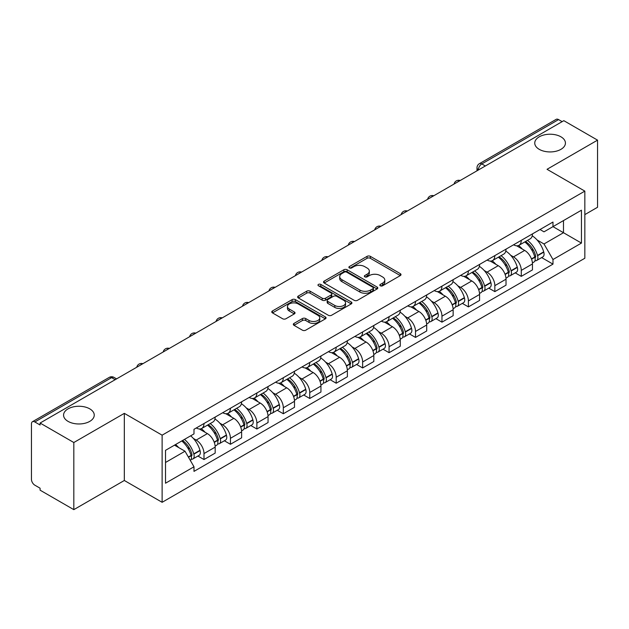 <?xml version="1.0" encoding="UTF-8"?>
<svg xmlns="http://www.w3.org/2000/svg" width="629" height="629" viewBox="0 0 629 629"><rect width="100%" height="100%" fill="white"/><g stroke="black" fill="none" stroke-linecap="round" stroke-linejoin="round"><path stroke-width="0.94" d="M380.309 285.778A1.643 0.951 0 0 0 382.636 285.778L400.319 275.573A2.351 1.36 0 0 0 401.003 274.614A2.351 1.36 0 0 0 400.319 273.654L370.371 256.365A2.351 1.36 0 0 0 367.045 256.365L349.362 266.57A1.643 0.951 0 0 0 348.883 267.239A1.643 0.951 0 0 0 349.362 267.915A1.643 0.951 0 0 0 351.697 267.915L353.985 266.594A7.532 4.348 0 0 1 364.631 266.594L367.124 268.033A7.532 4.348 0 0 1 369.333 271.107A7.532 4.348 0 0 1 367.124 274.181L364.836 275.502A1.643 0.951 0 0 0 364.356 276.178A1.643 0.951 0 0 0 364.836 276.846A1.643 0.951 0 0 0 367.171 276.846L369.451 275.526A7.532 4.348 0 0 1 380.105 275.526L382.597 276.964A7.532 4.348 0 0 1 384.806 280.039A7.532 4.348 0 0 1 382.597 283.113L380.309 284.434A1.643 0.951 0 0 0 379.83 285.11A1.643 0.951 0 0 0 380.309 285.778L380.309 284.434M89.758 408.85A15.34 8.853 0 0 0 73.035 406.932A15.34 8.853 0 0 0 63.568 415.116A15.34 8.853 0 0 0 68.058 421.375A15.34 8.853 0 0 0 84.781 423.301A15.34 8.853 0 0 0 94.248 415.116A15.34 8.853 0 0 0 89.758 408.85M560.942 136.815A15.34 8.853 0 0 0 544.219 134.897A15.34 8.853 0 0 0 534.752 143.082A15.34 8.853 0 0 0 539.242 149.34A15.34 8.853 0 0 0 555.965 151.259A15.34 8.853 0 0 0 565.432 143.082A15.34 8.853 0 0 0 560.942 136.815M294.01 323.408A2.351 1.36 0 0 0 293.318 324.367A2.351 1.36 0 0 0 294.01 325.327L302.407 330.178A2.351 1.36 0 0 0 305.733 330.178L325.366 318.848A2.351 1.36 0 0 0 326.058 317.881A2.351 1.36 0 0 0 325.366 316.922L295.418 299.632A2.351 1.36 0 0 0 292.092 299.632L272.459 310.97A2.351 1.36 0 0 0 271.775 311.929A2.351 1.36 0 0 0 272.459 312.888L282.61 318.746A2.351 1.36 0 0 0 285.936 318.746L294.341 313.895A2.351 1.36 0 0 0 295.032 312.935A2.351 1.36 0 0 0 294.341 311.976L289.309 309.075A6.29 3.632 0 0 1 287.461 306.504A6.29 3.632 0 0 1 291.353 303.147A6.29 3.632 0 0 1 298.209 303.933L317.92 315.318A6.29 3.632 0 0 1 319.768 317.881A6.29 3.632 0 0 1 315.884 321.238A6.29 3.632 0 0 1 309.02 320.452L305.733 318.557A2.351 1.36 0 0 0 302.407 318.557L294.01 323.408L294.01 325.327M162.125 435.174L124.33 413.355L73.821 442.517L40.091 423.042L563.82 120.674L597.55 140.141L547.041 169.303L584.836 191.122L162.125 435.174L162.125 502.304L584.836 258.252L584.836 191.122M354.151 300.308A2.351 1.36 0 0 0 357.476 300.308L377.109 288.97A2.351 1.36 0 0 0 377.793 288.011A2.351 1.36 0 0 0 377.109 287.052L347.161 269.762A2.351 1.36 0 0 0 343.835 269.762L324.202 281.1A2.351 1.36 0 0 0 323.51 282.059A2.351 1.36 0 0 0 324.202 283.019L354.151 300.308M319.123 286.132A1.643 0.951 0 0 1 320.79 286.368L320.79 284.41L351.241 301.991A2.351 1.36 0 0 1 351.925 302.95A2.351 1.36 0 0 1 351.241 303.909L331.609 315.247A2.351 1.36 0 0 1 328.275 315.247L298.335 297.957L298.335 296.031A2.351 1.36 0 0 0 297.643 296.99A2.351 1.36 0 0 0 298.335 297.957M298.335 296.031L306.732 291.18A2.351 1.36 0 0 1 310.066 291.18L322.205 298.193A2.351 1.36 0 0 0 325.531 298.193L331.106 294.977A2.351 1.36 0 0 0 331.798 294.018A2.351 1.36 0 0 0 331.106 293.059L318.463 285.755A1.643 0.951 0 0 1 317.983 285.086A1.643 0.951 0 0 1 318.997 284.206A1.643 0.951 0 0 1 320.79 284.41M73.821 442.517L73.821 509.647L40.091 490.172L40.091 488.214L34.839 485.179A4.796 2.768 -120 0 1 31.45 479.306L31.45 423.922A4.796 2.768 -120 0 1 32.441 421.729L109.226 377.4A4.796 2.768 60 0 1 111.616 377.636L34.839 421.965A4.796 2.768 -120 0 0 32.441 421.729M584.836 214.615L597.55 207.271L597.55 140.141M73.821 509.647L124.33 480.485L162.125 502.304M40.091 423.042L40.091 425L34.839 421.965M485.344 165.977L481.79 163.925A4.796 2.768 60 0 0 479.392 163.682L556.17 119.353A4.796 2.768 60 0 1 558.568 119.596L481.79 163.925A4.796 2.768 120 0 0 478.402 169.791L478.402 169.987M562.129 121.649L558.568 119.596M521.276 240.349A11.023 6.369 60 0 1 518.996 245.294L530.184 238.839A11.023 6.369 -120 0 0 532.464 233.886M510.662 255.256L513.484 256.884A11.023 6.369 60 0 1 521.276 270.391L532.464 263.928A11.023 6.369 -120 0 0 524.672 250.428L516.661 245.805M532.464 263.928L532.464 269.896L521.276 276.359L515.214 272.852M518.996 245.294A11.023 6.369 60 0 1 513.571 244.799M521.276 270.391L521.276 276.359M494.834 255.61A11.023 6.369 60 0 1 492.554 260.563L503.743 254.1A11.023 6.369 -120 0 0 506.023 249.155M488.772 288.121L494.842 291.62L506.023 285.165L506.023 279.197A11.023 6.369 -120 0 0 498.231 265.69L490.219 261.066M492.554 260.563A11.023 6.369 60 0 1 487.129 260.068M484.22 270.525L487.043 272.153A11.023 6.369 60 0 1 494.842 285.652L494.842 291.62M468.401 270.879A11.023 6.369 60 0 1 466.113 275.824L477.301 269.369A11.023 6.369 -120 0 0 479.581 264.416M462.331 303.382L468.401 306.889L479.581 300.434L479.581 294.458A11.023 6.369 -120 0 0 471.789 280.959L463.777 276.335M466.113 275.824A11.023 6.369 60 0 1 460.687 275.329M457.778 285.786L460.601 287.414A11.023 6.369 60 0 1 468.401 300.921L468.401 306.889M441.959 286.14A11.023 6.369 60 0 1 439.671 291.093L450.859 284.63A11.023 6.369 -120 0 0 453.139 279.685M435.889 318.651L441.959 322.15L453.147 315.695L453.147 309.727A11.023 6.369 -120 0 0 445.348 296.22L437.344 291.597M439.671 291.093A11.023 6.369 60 0 1 434.246 290.598M431.337 301.055L434.159 302.683A11.023 6.369 60 0 1 441.959 316.183L441.959 322.15M415.517 301.409A11.023 6.369 60 0 1 413.229 306.354L424.418 299.899A11.023 6.369 -120 0 0 426.706 294.946M409.448 333.92L415.517 337.419L426.706 330.964L426.706 324.989A11.023 6.369 -120 0 0 418.906 311.489L410.902 306.866M413.229 306.354A11.023 6.369 60 0 1 407.804 305.859M404.903 316.316L407.718 317.944A11.023 6.369 60 0 1 415.517 331.452L415.517 337.419M389.076 316.67A11.023 6.369 60 0 1 386.796 321.623L397.976 315.168A11.023 6.369 -120 0 0 400.264 310.215M383.006 349.181L389.076 352.688L400.264 346.225L400.264 340.258A11.023 6.369 -120 0 0 392.465 326.75L384.461 322.127M386.796 321.623A11.023 6.369 60 0 1 381.363 321.128M378.461 331.585L381.276 333.213A11.023 6.369 60 0 1 389.076 346.713L389.076 352.688M362.634 331.939A11.023 6.369 60 0 1 360.354 336.885L371.535 330.429A11.023 6.369 -120 0 0 373.823 325.484M356.572 364.45L362.634 367.949L373.823 361.494L373.823 355.519A11.023 6.369 -120 0 0 366.023 342.019L358.019 337.396M360.354 336.885A11.023 6.369 60 0 1 354.921 336.389M352.02 346.846L354.842 348.474A11.023 6.369 60 0 1 362.634 361.982L362.634 367.949M336.193 347.208A11.023 6.369 60 0 1 333.913 352.154L345.101 345.698A11.023 6.369 -120 0 0 347.381 340.745M330.131 379.712L336.193 383.218L347.381 376.755L347.381 370.788A11.023 6.369 -120 0 0 339.581 357.28L331.577 352.665M333.913 352.154A11.023 6.369 60 0 1 328.48 351.658M325.578 362.115L328.401 363.743A11.023 6.369 60 0 1 336.193 377.243L336.193 383.218M309.751 362.469A11.023 6.369 60 0 1 307.471 367.422L318.659 360.96A11.023 6.369 -120 0 0 320.939 356.014M303.689 394.981L309.751 398.479L320.939 392.024L320.939 386.057A11.023 6.369 -120 0 0 313.148 372.549L305.136 367.926M307.471 367.422A11.023 6.369 60 0 1 302.046 366.919M299.137 377.376L301.959 379.004A11.023 6.369 60 0 1 309.751 392.512L309.751 398.479M283.309 377.738A11.023 6.369 60 0 1 281.029 382.684L292.218 376.228A11.023 6.369 -120 0 0 294.498 371.275M277.247 410.242L283.317 413.748L294.498 407.285L294.498 401.318A11.023 6.369 -120 0 0 286.706 387.818L278.694 383.195M281.029 382.684A11.023 6.369 60 0 1 275.604 382.188M272.695 392.645L275.518 394.273A11.023 6.369 60 0 1 283.317 407.773L283.317 413.748M256.876 392.999A11.023 6.369 60 0 1 254.588 397.953L265.776 391.49A11.023 6.369 -120 0 0 268.056 386.544M250.806 425.511L256.876 429.009L268.056 422.554L268.056 416.587A11.023 6.369 -120 0 0 260.264 403.079L252.253 398.456M254.588 397.953A11.023 6.369 60 0 1 249.163 397.449M246.254 407.906L249.076 409.534A11.023 6.369 60 0 1 256.876 423.042L256.876 429.009M230.434 408.268A11.023 6.369 60 0 1 228.146 413.214L239.334 406.759A11.023 6.369 -120 0 0 241.615 401.805M224.364 440.772L230.434 444.278L241.622 437.815L241.622 431.848A11.023 6.369 -120 0 0 233.823 418.348L225.819 413.725M228.146 413.214A11.023 6.369 60 0 1 222.721 412.718M219.812 423.175L222.635 424.803A11.023 6.369 60 0 1 230.434 438.311L230.434 444.278M203.993 423.529A11.023 6.369 60 0 1 201.705 428.483L212.893 422.02A11.023 6.369 -120 0 0 215.181 417.074M197.923 456.041L203.993 459.54L215.181 453.084L215.181 447.117A11.023 6.369 -120 0 0 207.381 433.609L199.377 428.986M201.705 428.483A11.023 6.369 60 0 1 196.279 427.979M193.378 438.437L196.193 440.072A11.023 6.369 60 0 1 203.993 453.572L203.993 459.54M540.004 229.53L543.991 231.834L581.448 210.204L563.482 220.582L563.482 232.714L543.991 243.966L537.103 239.987M165.513 462.48L185.012 451.221L193.991 466.781L165.513 483.221L165.513 450.34L193.991 433.9L193.991 429.3L552.977 222.045L552.977 226.644L581.448 243.085L552.977 259.525L543.991 243.966M581.448 210.204L581.448 243.085M193.991 466.781L193.991 471.38L552.977 264.125L552.977 259.525M124.33 413.355L124.33 480.485M185.012 451.221L174.5 445.159M541.655 257.591L552.977 264.125M380.97 286.014L382.597 285.071A7.532 4.348 0 0 0 384.806 281.996L384.806 280.039M369.333 271.107L369.333 273.065A7.532 4.348 0 0 1 367.124 276.139L365.496 277.082M400.288 275.588L370.371 258.322A2.351 1.36 0 0 0 367.045 258.322L350.023 268.143M377.078 288.994L347.161 271.72A2.351 1.36 0 0 0 343.835 271.72L324.234 283.034M372.95 288.687A1.643 0.951 0 0 0 373.429 288.011A1.643 0.951 0 0 0 372.95 287.343L346.665 272.16A1.643 0.951 0 0 0 344.33 272.16L341.924 273.56A7.532 4.348 0 0 0 339.715 276.634A7.532 4.348 0 0 0 341.924 279.701L359.89 290.079A7.532 4.348 0 0 0 370.536 290.079L372.95 288.687L372.95 290.645A1.643 0.951 0 0 0 373.429 289.969L373.429 288.011M339.715 276.634L339.715 278.584A7.532 4.348 0 0 0 341.924 281.658L341.924 279.701M372.95 290.645L370.536 292.037A7.532 4.348 0 0 1 359.89 292.037L341.924 281.658M298.366 297.973L306.732 293.138L306.732 291.18M331.798 294.018L331.798 295.976A2.351 1.36 0 0 1 331.106 296.935L325.531 300.151A2.351 1.36 0 0 1 322.205 300.151L310.066 293.138A2.351 1.36 0 0 0 306.732 293.138M320.79 286.368L351.21 303.925M334.809 305.474A6.29 3.632 0 0 0 341.665 306.26A6.29 3.632 0 0 0 345.549 302.903A6.29 3.632 0 0 0 343.709 300.332L336.767 296.322A2.351 1.36 0 0 0 333.433 296.322L327.866 299.538A2.351 1.36 0 0 0 327.174 300.497A2.351 1.36 0 0 0 327.866 301.456L334.809 305.474L334.809 307.424A6.29 3.632 0 0 0 341.665 308.218A6.29 3.632 0 0 0 345.549 304.861L345.549 302.903M327.174 300.497L327.174 302.455A2.351 1.36 0 0 0 327.866 303.414L327.866 301.456M334.809 307.424L327.866 303.414M319.768 317.881L319.768 319.839A6.29 3.632 0 0 1 315.884 323.196A6.29 3.632 0 0 1 309.02 322.41L305.733 320.515A2.351 1.36 0 0 0 302.407 320.515L294.042 325.35M287.461 306.504L287.461 308.462A6.29 3.632 0 0 0 289.309 311.033L289.309 309.075M294.309 313.918L289.309 311.033M325.366 316.922L325.366 318.848L295.418 301.59A2.351 1.36 0 0 0 292.092 301.59L272.491 312.912M525.443 241.575A15.104 8.72 60 0 1 525.514 241.622A15.104 8.72 60 0 1 535.452 255.17L535.538 255.484A2.933 1.698 60 0 1 535.075 257.788A2.933 1.698 60 0 1 535.012 257.827M524.783 241.961A18.217 10.52 60 0 1 534.792 256.986L534.878 257.3A6.054 3.491 60 0 1 533.927 262.049L532.417 262.922M534.957 260.713A6.054 3.491 -120 0 0 536.639 260.485A6.054 3.491 -120 0 0 537.591 255.736L537.504 255.421A18.217 10.52 -120 0 0 527.495 240.388M532.236 235.828A18.217 10.52 60 0 1 543.692 251.852L543.778 252.166A6.054 3.491 60 0 1 542.819 256.915L536.639 260.485M518.563 245.507A18.217 10.52 60 0 1 522.369 249.1M531.23 249.123L533.549 250.468M499.001 256.844A15.104 8.72 60 0 1 499.072 256.884A15.104 8.72 60 0 1 509.01 270.439L509.105 270.745A2.933 1.698 60 0 1 508.641 273.057A2.933 1.698 60 0 1 508.57 273.088M498.341 257.222A18.217 10.52 60 0 1 508.35 272.255L508.436 272.569A6.054 3.491 60 0 1 507.485 277.318L505.975 278.183M508.515 275.982A6.054 3.491 -120 0 0 510.198 275.754A6.054 3.491 -120 0 0 511.149 270.997L511.062 270.69A18.217 10.52 -120 0 0 501.054 255.657M505.795 251.089A18.217 10.52 60 0 1 517.25 267.113L517.337 267.427A6.054 3.491 60 0 1 516.385 272.184L510.198 275.754M492.13 260.776A18.217 10.52 60 0 1 495.927 264.361M504.788 264.392L507.108 265.729M472.56 272.105A15.104 8.72 60 0 1 472.638 272.153A15.104 8.72 60 0 1 482.569 285.7L482.663 286.014A2.933 1.698 60 0 1 482.199 288.318A2.933 1.698 60 0 1 482.129 288.357M471.899 272.491A18.217 10.52 60 0 1 481.908 287.516L482.003 287.83A6.054 3.491 60 0 1 481.043 292.587L479.534 293.452M482.081 291.243A6.054 3.491 -120 0 0 483.756 291.015A6.054 3.491 -120 0 0 484.707 286.266L484.621 285.951A18.217 10.52 -120 0 0 474.612 270.918M479.353 266.358A18.217 10.52 60 0 1 490.809 282.382L490.895 282.696A6.054 3.491 60 0 1 489.944 287.445L483.756 291.015M465.688 276.037A18.217 10.52 60 0 1 469.493 279.63M478.347 279.653L480.666 280.998M446.118 287.374A15.104 8.72 60 0 1 446.197 287.414A15.104 8.72 60 0 1 456.127 300.969L456.222 301.275A2.933 1.698 60 0 1 455.758 303.587A2.933 1.698 60 0 1 455.687 303.618M445.458 287.752A18.217 10.52 60 0 1 455.467 302.785L455.561 303.099A6.054 3.491 60 0 1 454.602 307.848L453.1 308.721M455.64 306.512A6.054 3.491 -120 0 0 457.314 306.284A6.054 3.491 -120 0 0 458.274 301.535L458.179 301.22A18.217 10.52 -120 0 0 448.17 286.187M452.911 281.619A18.217 10.52 60 0 1 464.367 297.643L464.454 297.957A6.054 3.491 60 0 1 463.502 302.714L457.314 306.284M439.246 291.306A18.217 10.52 60 0 1 443.052 294.899M451.905 294.922L454.232 296.259M419.677 302.635A15.104 8.72 60 0 1 419.755 302.683A15.104 8.72 60 0 1 429.693 316.23L429.78 316.544A2.933 1.698 60 0 1 429.316 318.848A2.933 1.698 60 0 1 429.245 318.887M419.016 303.021A18.217 10.52 60 0 1 429.025 318.046L429.12 318.36A6.054 3.491 60 0 1 428.16 323.117L426.659 323.982M429.198 321.773A6.054 3.491 -120 0 0 430.873 321.545A6.054 3.491 -120 0 0 431.832 316.796L431.738 316.481A18.217 10.52 -120 0 0 421.729 301.456M426.478 296.888A18.217 10.52 60 0 1 437.926 312.912L438.012 313.226A6.054 3.491 60 0 1 437.061 317.975L430.873 321.545M412.805 306.567A18.217 10.52 60 0 1 416.61 310.16M425.463 310.183L427.791 311.528M393.235 317.904A15.104 8.72 60 0 1 393.314 317.944A15.104 8.72 60 0 1 403.252 331.499L403.338 331.813A2.933 1.698 60 0 1 402.875 334.117A2.933 1.698 60 0 1 402.812 334.148M392.575 318.282A18.217 10.52 60 0 1 402.591 333.315L402.678 333.629A6.054 3.491 60 0 1 401.719 338.378L400.217 339.251M402.757 337.042A6.054 3.491 -120 0 0 404.431 336.814A6.054 3.491 -120 0 0 405.391 332.065L405.296 331.75A18.217 10.52 -120 0 0 395.287 316.717M400.036 312.149A18.217 10.52 60 0 1 411.484 328.181L411.578 328.487A6.054 3.491 60 0 1 410.619 333.244L404.431 336.814M386.363 321.836A18.217 10.52 60 0 1 390.169 325.429M399.022 325.452L401.349 326.789M366.793 333.166A15.104 8.72 60 0 1 366.872 333.213A15.104 8.72 60 0 1 376.81 346.76L376.897 347.074A2.933 1.698 60 0 1 376.433 349.378A2.933 1.698 60 0 1 376.37 349.417M366.133 333.551A18.217 10.52 60 0 1 376.15 348.576L376.236 348.891A6.054 3.491 60 0 1 375.277 353.647L373.775 354.512M376.315 352.303A6.054 3.491 -120 0 0 377.99 352.083A6.054 3.491 -120 0 0 378.949 347.326L378.862 347.011A18.217 10.52 -120 0 0 368.846 331.986M373.595 327.418A18.217 10.52 60 0 1 385.042 343.442L385.137 343.756A6.054 3.491 60 0 1 384.177 348.505L377.99 352.083M359.922 337.097A18.217 10.52 60 0 1 363.727 340.69M372.58 340.714L374.908 342.058M340.36 348.435A15.104 8.72 60 0 1 340.431 348.474A15.104 8.72 60 0 1 350.369 362.029L350.455 362.343A2.933 1.698 60 0 1 349.991 364.647A2.933 1.698 60 0 1 349.928 364.678M339.699 348.812A18.217 10.52 60 0 1 349.708 363.845L349.795 364.16A6.054 3.491 60 0 1 348.843 368.909L347.334 369.781M349.873 367.572A6.054 3.491 -120 0 0 351.548 367.344A6.054 3.491 -120 0 0 352.507 362.595L352.421 362.28A18.217 10.52 -120 0 0 342.404 347.247M347.153 342.679A18.217 10.52 60 0 1 358.609 358.711L358.695 359.017A6.054 3.491 60 0 1 357.736 363.774L351.548 367.344M333.48 352.366A18.217 10.52 60 0 1 337.286 355.959M346.147 355.983L348.466 357.319M313.918 363.696A15.104 8.72 60 0 1 313.989 363.743A15.104 8.72 60 0 1 323.927 377.29L324.014 377.604A2.933 1.698 60 0 1 323.55 379.908A2.933 1.698 60 0 1 323.487 379.947M313.258 364.081A18.217 10.52 60 0 1 323.267 379.114L323.353 379.421A6.054 3.491 60 0 1 322.402 384.177L320.892 385.042M323.432 382.841A6.054 3.491 -120 0 0 325.114 382.613A6.054 3.491 -120 0 0 326.066 377.856L325.979 377.542A18.217 10.52 -120 0 0 315.97 362.516M320.711 357.948A18.217 10.52 60 0 1 332.167 373.972L332.254 374.286A6.054 3.491 60 0 1 331.294 379.035L325.114 382.613M307.038 367.635A18.217 10.52 60 0 1 310.844 371.22M319.705 371.244L322.024 372.588M287.477 378.965A15.104 8.72 60 0 1 287.547 379.004A15.104 8.72 60 0 1 297.486 392.559L297.58 392.873A2.933 1.698 60 0 1 297.116 395.177A2.933 1.698 60 0 1 297.045 395.209M286.816 379.342A18.217 10.52 60 0 1 296.825 394.375L296.912 394.69A6.054 3.491 60 0 1 295.96 399.439L294.451 400.311M296.99 398.102A6.054 3.491 -120 0 0 298.673 397.874A6.054 3.491 -120 0 0 299.624 393.125L299.538 392.811A18.217 10.52 -120 0 0 289.529 377.777M294.27 373.209A18.217 10.52 60 0 1 305.725 389.241L305.812 389.548A6.054 3.491 60 0 1 304.861 394.304L298.673 397.874M280.605 382.896A18.217 10.52 60 0 1 284.402 386.489M293.263 386.513L295.583 387.857M261.035 394.226A15.104 8.72 60 0 1 261.114 394.273A15.104 8.72 60 0 1 271.044 407.82L271.138 408.135A2.933 1.698 60 0 1 270.674 410.438A2.933 1.698 60 0 1 270.604 410.478M260.375 394.611A18.217 10.52 60 0 1 270.384 409.644L270.478 409.951A6.054 3.491 60 0 1 269.519 414.708L268.009 415.572M270.556 413.371A6.054 3.491 -120 0 0 272.231 413.143A6.054 3.491 -120 0 0 273.183 408.386L273.096 408.072A18.217 10.52 -120 0 0 263.087 393.046M267.828 388.478A18.217 10.52 60 0 1 279.284 404.502L279.37 404.817A6.054 3.491 60 0 1 278.419 409.565L272.231 413.143M254.163 398.165A18.217 10.52 60 0 1 257.969 401.75M266.822 401.782L269.141 403.118M234.593 409.495A15.104 8.72 60 0 1 234.672 409.534A15.104 8.72 60 0 1 244.602 423.089L244.697 423.403A2.933 1.698 60 0 1 244.233 425.707A2.933 1.698 60 0 1 244.162 425.739M233.933 409.872A18.217 10.52 60 0 1 243.942 424.905L244.036 425.22A6.054 3.491 60 0 1 243.077 429.969L241.575 430.841M244.115 428.632A6.054 3.491 -120 0 0 245.79 428.404A6.054 3.491 -120 0 0 246.749 423.655L246.654 423.341A18.217 10.52 -120 0 0 236.646 408.307M241.387 403.739A18.217 10.52 60 0 1 252.842 419.771L252.929 420.086A6.054 3.491 60 0 1 251.977 424.834L245.79 428.404M227.722 413.426A18.217 10.52 60 0 1 231.527 417.019M240.38 417.043L242.708 418.387M208.152 424.756A15.104 8.72 60 0 1 208.23 424.803A15.104 8.72 60 0 1 218.169 438.358L218.255 438.665A2.933 1.698 60 0 1 217.791 440.976A2.933 1.698 60 0 1 217.72 441.008M207.491 425.141A18.217 10.52 60 0 1 217.5 440.174L217.595 440.481A6.054 3.491 60 0 1 216.635 445.238L215.134 446.103M217.673 443.901A6.054 3.491 -120 0 0 219.348 443.673A6.054 3.491 -120 0 0 220.307 438.916L220.213 438.61A18.217 10.52 -120 0 0 210.204 423.576M214.953 419.008A18.217 10.52 60 0 1 226.401 435.032L226.487 435.347A6.054 3.491 60 0 1 225.536 440.096L219.348 443.673M201.28 428.695A18.217 10.52 60 0 1 205.085 432.28M213.939 432.312L216.266 433.648M182.528 440.52A15.104 8.72 60 0 1 191.727 453.619L191.814 453.934A2.933 1.698 60 0 1 191.35 456.237A2.933 1.698 60 0 1 191.287 456.277M181.757 440.968A18.217 10.52 60 0 1 191.067 455.435L191.153 455.75A6.054 3.491 60 0 1 190.32 460.428M191.232 459.162A6.054 3.491 -120 0 0 192.906 458.934A6.054 3.491 -120 0 0 193.866 454.185L193.771 453.871A18.217 10.52 -120 0 0 184.47 439.404M190.658 435.826A18.217 10.52 60 0 1 199.959 450.301L200.053 450.616A6.054 3.491 60 0 1 199.094 455.365L192.906 458.934M175.57 444.538A18.217 10.52 60 0 1 178.644 447.549M187.497 447.573L189.824 448.917M478.567 169.893L478.402 169.791A4.796 2.768 0 0 1 476.994 167.833L476.994 170.797M230.434 438.311L241.622 431.848M256.876 423.042L268.056 416.587M283.317 407.773L294.498 401.318M309.751 392.512L320.939 386.057M336.193 377.243L347.381 370.788M362.634 361.982L373.823 355.519M389.076 346.713L400.264 340.258M415.517 331.452L426.706 324.989M441.959 316.183L453.147 309.727M468.401 300.921L479.581 294.458M494.842 285.652L506.023 279.197M203.993 453.572L215.181 447.117M196.193 440.072L207.381 433.609M222.635 424.803L233.823 418.348M249.076 409.534L260.264 403.079M275.518 394.273L286.706 387.818M301.959 379.004L313.148 372.549M328.401 363.743L339.581 357.28M354.842 348.474L366.023 342.019M381.276 333.213L392.465 326.75M407.718 317.944L418.906 311.489M434.159 302.683L445.348 296.22M460.601 287.414L471.789 280.959M487.043 272.153L498.231 265.69M513.484 256.884L524.672 250.428M459.799 180.727A4.796 2.768 120 0 0 457.676 181.954M433.357 195.996A4.796 2.768 120 0 0 431.235 197.215M406.916 211.258A4.796 2.768 120 0 0 404.801 212.484M380.474 226.526A4.796 2.768 120 0 0 378.359 227.745M354.033 241.788A4.796 2.768 120 0 0 351.918 243.014M327.591 257.057A4.796 2.768 120 0 0 325.476 258.275M301.149 272.318A4.796 2.768 120 0 0 299.034 273.544M274.708 287.587A4.796 2.768 120 0 0 272.593 288.805M248.274 302.856A4.796 2.768 120 0 0 246.151 304.074M221.833 318.117A4.796 2.768 120 0 0 219.71 319.335M195.391 333.386A4.796 2.768 120 0 0 193.276 334.604M168.949 348.647A4.796 2.768 120 0 0 166.834 349.873M142.508 363.916A4.796 2.768 120 0 0 140.393 365.135M115.178 379.688L111.616 377.636A4.796 2.768 120 0 1 114.014 377.4A4.796 4.796 0 0 0 109.226 377.4M382.597 285.071L382.597 283.113M364.836 276.846L364.836 275.502M367.124 276.139L367.124 274.181M349.362 267.915L349.362 266.57M367.045 258.322L367.045 256.365M370.371 258.322L370.371 256.365M400.319 275.573L400.319 273.654M324.202 283.019L324.202 281.1M343.835 271.72L343.835 269.762M347.161 271.72L347.161 269.762M377.109 288.97L377.109 287.052M359.89 292.037L359.89 290.079M370.536 292.037L370.536 290.079M310.066 293.138L310.066 291.18M322.205 300.151L322.205 298.193M325.531 300.151L325.531 298.193M331.106 296.935L331.106 294.977M351.241 303.909L351.241 301.991M302.407 320.515L302.407 318.557M305.733 320.515L305.733 318.557M309.02 322.41L309.02 320.452M294.341 313.895L294.341 311.976M272.459 312.888L272.459 310.97M292.092 301.59L292.092 299.632M295.418 301.59L295.418 299.632M531.568 259.211L534.878 257.3M537.591 255.736L543.778 252.166M537.504 255.421L543.692 251.852M534.784 256.962L535.688 256.443M531.458 258.912L534.792 256.986M505.126 274.48L508.436 272.569M511.149 270.997L517.337 267.427M511.062 270.69L517.25 267.113M505.016 274.181L509.246 271.712M478.685 289.741L482.003 287.83M484.707 286.266L490.895 282.696M484.621 285.951L490.809 282.382M481.9 287.492L482.805 286.973M478.575 289.442L481.908 287.516M452.243 305.01L455.561 303.099M458.274 301.535L464.454 297.957M458.179 301.22L464.367 297.643M455.459 302.761L456.363 302.242M452.133 304.711L455.467 302.785M425.802 320.279L429.12 318.36M431.832 316.796L438.012 313.226M431.738 316.481L437.926 312.912M425.691 319.972L429.921 317.503M399.36 335.54L402.678 333.629M405.391 332.065L411.578 328.487M405.296 331.75L411.484 328.181M402.584 333.291L403.48 332.772M399.25 335.241L402.591 333.315M372.926 350.809L376.236 348.891M378.949 347.326L385.137 343.756M378.862 347.011L385.042 343.442M376.142 348.56L377.038 348.034M372.808 350.502L376.15 348.576M346.485 366.07L349.795 364.16M352.507 362.595L358.695 359.017M352.421 362.28L358.609 358.711M349.7 363.821L350.605 363.303M346.367 365.771L349.708 363.845M320.043 381.339L323.353 379.421M326.066 377.856L332.254 374.286M325.979 377.542L332.167 373.972M323.259 379.09L324.163 378.564M319.933 381.032L323.267 379.114M293.601 396.6L296.912 394.69M299.624 393.125L305.812 389.548M299.538 392.811L305.725 389.241M296.817 394.352L297.721 393.833M293.491 396.301L296.825 394.375M267.16 411.869L270.478 409.951M273.183 408.386L279.37 404.817M273.096 408.072L279.284 404.502M267.05 411.57L271.28 409.102M240.718 427.13L244.036 425.22M246.749 423.655L252.929 420.086M246.654 423.341L252.842 419.771M240.608 426.832L244.838 424.363M214.277 442.399L217.595 440.481M220.307 438.916L226.487 435.347M220.213 438.61L226.401 435.032M217.5 440.151L218.397 439.632M214.167 442.101L217.5 440.174M188.503 457.275L191.153 455.75M193.866 454.185L200.053 450.616M193.771 453.871L199.959 450.301M191.059 455.412L191.955 454.893M188.346 457.008L191.067 455.435M460.2 180.492A4.796 4.796 0 0 0 454.052 184.045M433.758 195.761A4.796 4.796 0 0 0 427.61 199.314M407.325 211.022A4.796 4.796 0 0 0 401.168 214.575M380.883 226.291A4.796 4.796 0 0 0 374.727 229.844M354.442 241.552A4.796 4.796 0 0 0 348.285 245.106M328 256.821A4.796 4.796 0 0 0 321.851 260.375M301.558 272.09A4.796 4.796 0 0 0 295.41 275.636M275.117 287.351A4.796 4.796 0 0 0 268.968 290.905M248.675 302.62A4.796 4.796 0 0 0 242.527 306.166M222.234 317.881A4.796 4.796 0 0 0 216.085 321.435M195.8 333.15A4.796 4.796 0 0 0 189.643 336.696M169.358 348.411A4.796 4.796 0 0 0 163.202 351.965M142.917 363.68A4.796 4.796 0 0 0 136.76 367.226M116.585 378.878L114.014 377.4M479.392 163.682A4.796 4.796 0 0 0 476.994 167.833"/></g></svg>
